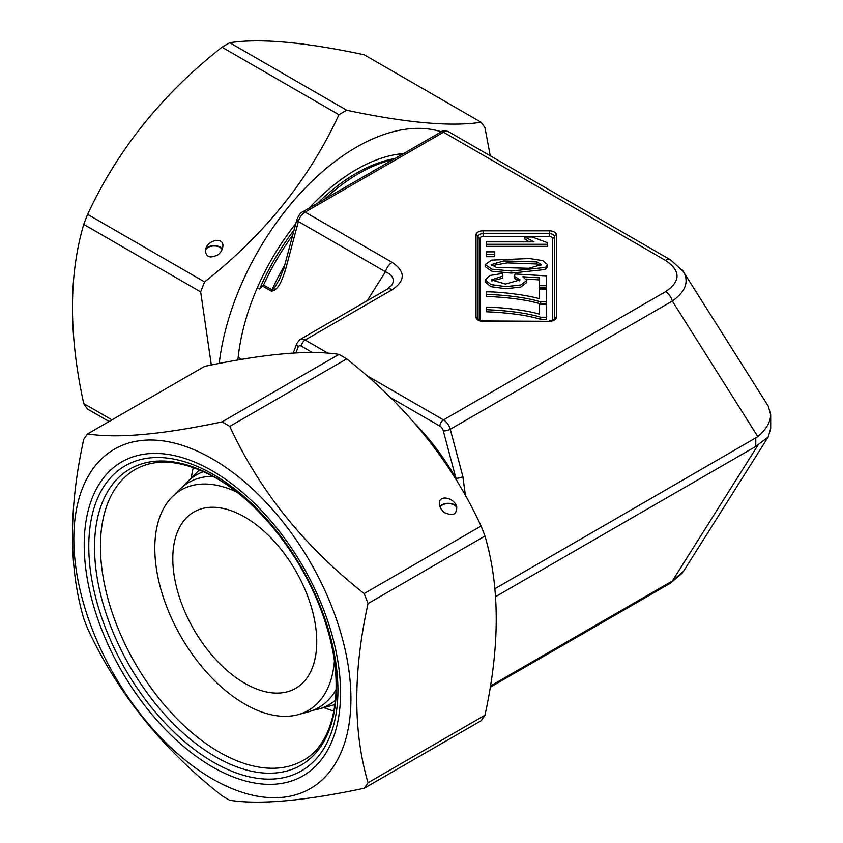 <?xml version="1.0" encoding="UTF-8"?>
<svg xmlns="http://www.w3.org/2000/svg" width="843" height="843" viewBox="0 0 843 843"><rect width="100%" height="100%" fill="white"/><g stroke="black" fill="none" stroke-linecap="round" stroke-linejoin="round"><path stroke-width="1.26" d="M109.105 421.5L87.619 409.097A229.022 132.225 -60 0 1 83.731 403.565L111.95 419.856M211.319 365.008L200.676 291.91L83.731 224.396C68.726 275.334 68.726 335.061 83.731 403.565M83.731 224.396A229.022 132.225 -60 0 1 87.619 214.385L204.564 281.899C264.207 235.06 309.002 179.338 338.939 114.732L221.994 47.219C162.351 94.058 117.556 149.78 87.619 214.385M221.994 47.219A229.022 132.225 -60 0 1 229.77 42.73L346.715 110.243C406.358 122.899 451.142 126.903 481.09 122.246L364.144 54.732C304.502 42.076 259.707 38.072 229.77 42.73M200.676 291.91A229.022 132.225 -60 0 1 204.564 281.899M481.09 122.246A229.022 132.225 -60 0 1 484.967 127.778L490.268 155.786M338.939 114.732A229.022 132.225 -60 0 1 342.827 112.435A229.022 132.225 -60 0 1 346.715 110.243M219.212 363.438A195.945 113.131 -60 0 1 356.326 147.24A195.945 113.131 -60 0 1 441.289 131.803M237.895 359.982A168.589 97.335 -60 0 1 295.777 223.606M309.096 208.105A168.589 97.335 -60 0 1 398.865 154.079A168.589 97.335 -60 0 1 403.555 153.574M402.986 153.9A166.039 95.86 120 0 0 396.969 154.364M205.502 249.275C208 239.791 223.374 236.809 222.91 245.903C222.668 249.791 220.581 253.069 216.662 255.724L216.251 255.482C210.065 258.253 206.514 256.989 205.597 251.667L205.502 249.275A8.904 5.142 0 0 1 213.732 245.671A8.904 5.142 0 0 1 222.32 248.98M216.251 255.482A8.398 4.847 0 0 0 217.368 255.26M222.099 249.539A8.398 4.847 0 0 0 214.027 245.966A8.398 4.847 0 0 0 205.913 249.517M494.736 256.704L486.19 256.704L486.19 251.867L494.736 251.867L494.736 256.704M547.518 264.618L547.518 266.694L545.526 269.486L511.385 273.1L491.912 271.267L485.146 266.694L485.146 264.618L491.49 260.129L529.457 258.527L542.808 260.635L547.518 264.618L545.526 267.41L511.385 271.024L491.912 269.191L485.146 264.618M524.936 236.999L532.186 236.999L547.518 242.721L547.518 246.367L486.19 246.367L486.19 241.857L533.967 241.857L524.936 236.999L524.936 239.085L529.225 241.857M539.267 298.738L539.267 289.054L546.464 289.054L546.464 301.857L540.637 301.857C527.349 297.811 509.204 295.303 486.19 294.312L486.19 291.815C500.447 291.731 527.16 294.987 539.267 298.738L539.267 291.13M546.464 301.857L546.464 303.933L540.637 303.933C527.349 299.887 509.204 297.379 486.19 296.399L486.19 294.312M526.432 281.573L526.685 282.574L520.816 287.041L505.874 288.717L490.932 286.683L485.146 281.962L485.146 279.887L489.815 275.482L502.196 273.532L502.86 278.158L491.722 280.94M519.731 280.909L514.146 278.327L515.062 273.964L546.433 275.882L546.433 287.79L539.267 287.79L539.267 277.821L522.85 276.757L526.685 280.498L520.816 284.966L505.874 286.641L490.932 284.607L485.146 279.887M539.267 279.897L526.148 279.044M539.267 314.102L539.267 304.418L546.464 304.418L546.464 317.21L540.637 317.21C527.349 313.174 509.204 310.656 486.19 309.676L486.19 307.179C500.447 307.094 527.16 310.34 539.267 314.102L539.267 306.494M546.464 317.21L546.464 319.286L540.637 319.286C527.349 315.25 509.204 312.742 486.19 311.752L486.19 309.676M494.925 588.73L757.836 436.674L672.335 301.056L450.267 429.256L462.891 476.601A5.09 1.76 165.1 0 1 455.915 478.15L443.292 430.805A5.09 2.94 -120 0 0 439.909 426.115L390.667 397.696M495.6 596.654L755.781 446.432L755.781 438.118M682.219 269.855L768.215 406.052L770.692 414.608L770.692 428.392L768.215 436.948L755.781 446.432M257.336 287.684L259.612 288.991L263.511 285.103A165.407 95.501 -60 0 1 292.679 235.25M241.562 359.35L238.179 357.137M324.46 199.243A165.407 95.501 -60 0 1 371.784 166.851A165.407 95.501 -60 0 1 392.954 159.696M552.355 320.445L552.355 238.242A2.034 1.665 180 0 0 554.388 236.588L554.388 318.854A2.034 1.665 0 0 1 556.422 317.2A7.123 4.11 180 0 1 549.299 321.309L483.144 321.309A7.123 4.11 180 0 1 476.01 317.2L476.01 234.923A7.123 4.11 180 0 1 483.144 230.813L549.299 230.813A7.123 4.11 180 0 1 556.422 234.923L556.422 317.2M476.01 317.2A2.034 1.665 -0 0 1 478.055 318.854L478.055 236.588A2.034 1.665 180 0 0 480.089 238.242A3.056 1.76 180 0 1 483.144 236.483L549.299 236.483A3.056 1.76 180 0 1 552.355 238.242M683.473 271.678L670.659 259.939L448.592 131.729A10.179 5.88 120 0 0 443.502 132.235L305.134 212.12L392.216 262.394A10.179 5.88 120 0 0 385.451 271.762L298.369 221.488L285.745 268.833A5.09 1.76 -165.1 0 1 284.207 266.999M312.426 352.522L301.541 346.231A5.09 2.94 -120 0 0 298.159 347.021A5.09 3.762 21.1 0 1 297.01 343.112L300.045 339.497L387.127 289.223A10.179 5.88 60 0 1 392.216 289.729L305.134 340.003L327.98 353.185M391.826 285.219C394.967 279.56 392.838 275.071 385.451 271.762L367.19 300.73M366.621 375.493L443.502 419.888L665.57 291.678A10.179 5.88 60 0 1 672.335 301.056C685.454 291.678 689.184 281.889 683.525 271.709M670.638 259.918A10.179 5.88 120 0 0 665.57 260.445C680.838 270.856 680.838 281.267 665.57 291.678M770.692 414.608C770.523 422.048 766.234 429.403 757.836 436.674M768.215 436.948L683.504 571.333L672.335 580.996A10.179 5.88 60 0 1 670.659 583.061L682.219 573.145M263.511 285.103L272.384 289.981L274.323 288.074L279.686 278.864M457.296 481.701L455.915 478.15A170.497 98.431 60 0 0 415.241 423.797M540.637 301.857L540.637 303.933M502.86 276.082L491.321 279.887L505.537 284.059L520.068 279.844L514.146 276.241M546.433 285.714L539.267 285.714M547.518 244.291L486.19 244.291M540.806 265.619L536.938 263.996L507.286 262.879L491.848 265.661M536.938 261.92L503.724 260.961L491.321 264.618L496.316 267.431L528.951 268.285L541.311 264.597L536.938 261.92L536.938 263.996M494.736 254.628L486.19 254.628M540.637 317.21L540.637 319.286M191.277 477.96A164.132 94.764 60 0 1 193.31 467.517M333.933 711.081A164.132 94.764 60 0 1 323.87 707.614M183.648 485.937A132.646 76.587 60 0 1 187.23 481.985A132.646 76.587 60 0 1 203.532 471.627M335.482 700.175A132.646 76.587 60 0 1 318.359 709.121A132.646 76.587 60 0 1 313.143 710.227M334.376 661.249A127.23 73.457 60 0 1 298.095 714.643A127.23 73.457 60 0 1 244.765 704.074A127.23 73.457 60 0 1 164.48 600.701A127.23 73.457 60 0 1 172.309 496.769L179.77 489.372A129.938 75.016 60 0 1 213.026 476.369M336.115 689.574A129.938 75.016 60 0 1 308.232 711.882L298.095 714.643M172.309 496.769A127.23 73.457 60 0 1 236.683 492.049M244.765 683.294A101.792 58.768 60 0 1 178.273 593.598A101.792 58.768 60 0 1 193.879 512.028A101.792 58.768 60 0 1 295.661 570.795A101.792 58.768 60 0 1 295.661 688.331A101.792 58.768 60 0 1 244.765 683.294M209.053 776.898A195.945 113.131 -120 0 0 350.92 700.786A195.945 113.131 -120 0 0 212.383 458.898A195.945 113.131 -120 0 0 73.836 536.98A195.945 113.131 -120 0 0 209.053 776.898M484.967 536.053A229.022 132.225 -120 0 0 481.09 526.043C451.49 461.859 406.695 406.136 346.715 358.876L229.77 426.389A229.022 132.225 -120 0 0 221.994 421.9L338.939 354.387C309.339 349.697 264.544 353.702 204.564 366.389L87.619 433.903A229.022 132.225 -120 0 0 83.731 439.435C68.726 507.697 68.726 567.413 83.731 618.604A229.022 132.225 -120 0 0 87.619 628.615C117.556 693.22 162.351 748.942 221.994 795.781A229.022 132.225 -120 0 0 229.77 800.27C259.707 804.928 304.502 800.924 364.144 788.268A229.022 132.225 -120 0 0 368.033 782.736L484.967 715.222C499.983 646.707 499.983 586.991 484.967 536.053L368.033 603.567C353.027 671.829 353.027 731.555 368.033 782.736M368.033 603.567A229.022 132.225 -120 0 0 364.144 593.556L481.09 526.043M229.77 426.389C259.37 490.573 304.165 546.296 364.144 593.556M87.619 433.903C117.219 438.592 162.014 434.588 221.994 421.9M484.967 715.222A229.022 132.225 -120 0 1 481.09 720.754L364.144 788.268M346.715 358.876A229.022 132.225 -120 0 0 342.827 356.578A229.022 132.225 -120 0 0 338.939 354.387M445.61 513.355C441.69 510.7 439.614 507.423 439.372 503.534C438.908 494.441 454.282 497.423 456.769 506.906L456.674 509.309C455.757 514.62 452.206 515.895 446.021 513.124L445.61 513.355M456.369 507.149A8.398 4.847 0 0 0 455.241 505.747A8.398 4.847 0 0 0 446.916 503.661A8.398 4.847 0 0 0 440.172 507.17M444.904 512.892A8.398 4.847 0 0 0 446.021 513.124M456.769 506.906A8.904 5.142 0 0 0 448.539 503.313A8.904 5.142 0 0 0 439.951 506.622M480.089 238.242L480.089 320.445M302.595 211.867C300.793 212.468 298.875 215.06 296.841 219.644A5.09 1.76 -165.1 0 0 298.369 221.488A10.179 5.88 120 0 1 305.134 212.12A5.09 2.94 -120 0 0 302.595 211.867L440.963 131.982A5.09 2.94 -120 0 1 443.502 132.235L665.57 260.445M392.216 262.394C405.567 271.499 405.567 280.614 392.216 289.729M298.159 347.021L295.893 352.89M462.891 476.601L465.441 495.695M490.447 686.012L672.335 580.996L757.836 445.378M285.745 268.833C282.774 277.473 279.465 289.813 271.478 291.214L262.911 286.272M271.478 291.214A5.09 2.94 -60 0 1 271.931 289.96A165.407 95.501 -60 0 1 284.671 265.282M483.144 321.309L483.144 320.93C478.413 319.76 476.716 319.065 478.055 318.854M483.144 320.93L549.299 321.309M549.299 236.483L549.299 233.648A5.09 2.94 180 0 1 554.388 236.588A2.034 1.665 0 0 1 556.422 234.923M476.01 234.923A2.034 1.665 0 0 1 478.055 236.588A5.09 2.94 180 0 1 483.144 233.648L483.144 236.483M483.144 230.813L483.144 233.648L549.299 233.648L549.299 230.813M300.045 339.497A10.179 5.88 60 0 1 305.134 340.003A5.09 2.94 120 0 0 301.541 346.231M439.909 426.115A5.09 2.94 120 0 1 443.502 419.888A10.179 5.88 60 0 1 450.267 429.256A5.09 1.76 165.1 0 1 443.292 430.805M545.526 267.41L545.526 269.486M241.003 358.76A164.132 94.764 120 0 0 240.94 359.455M394.924 158.558A164.132 94.764 120 0 0 317.727 203.121M294.049 230.097A164.132 94.764 120 0 0 259.612 288.991M135.217 469.498A167.947 96.966 -120 0 0 135.217 663.43A167.947 96.966 -120 0 0 303.164 760.397C335.377 743.347 346.304 685.791 325.44 622.756C306.894 563.229 261.846 503.829 216.135 478.118C183.753 460.257 156.777 457.38 135.217 469.498M215.45 477.486A171.003 98.726 -120 0 0 110.739 626.465A171.003 98.726 -120 0 0 320.171 747.383A171.003 98.726 -120 0 0 215.45 477.486M213.342 474.483A176.166 101.708 -120 0 0 105.47 627.961A176.166 101.708 -120 0 0 321.225 752.525A176.166 101.708 -120 0 0 213.342 474.483M212.383 470.889A181.256 104.648 -120 0 0 101.381 628.794A181.256 104.648 -120 0 0 323.375 756.961A181.256 104.648 -120 0 0 212.383 470.889M549.299 320.93C554.02 319.76 555.716 319.065 554.388 318.854M391.805 285.208L387.127 289.223M490.247 687.224L670.659 583.061M440.963 131.982C442.449 130.581 444.988 130.496 448.592 131.729M279.581 279.075L284.217 266.989L296.841 219.644M297.01 343.112L293.185 353.038M526.685 282.574L526.685 280.498M318.359 709.121L334.977 704.59M187.23 481.985L199.454 469.857"/></g></svg>
